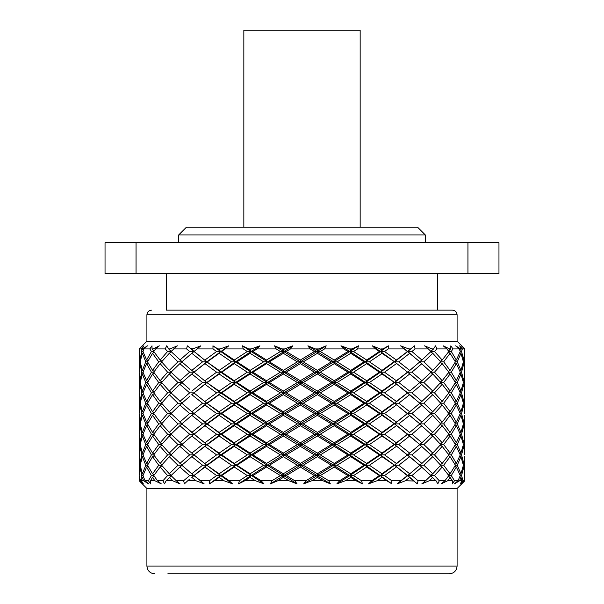 <?xml version="1.0" encoding="UTF-8"?>
<svg xmlns="http://www.w3.org/2000/svg" width="604" height="604" viewBox="0 0 604 604"><rect width="100%" height="100%" fill="white"/><g stroke="black" fill="none" stroke-linecap="round" stroke-linejoin="round"><path stroke-width="0.91" d="M178.701 234.926L186.455 227.164L417.545 227.164L425.299 234.926L178.701 234.926L178.701 242.68M457.092 341.162L457.092 314.797L146.908 314.797L146.908 341.162L457.092 341.162L464.846 348.916L464.838 349.724L464.823 348.916L461.381 345.813L464.604 348.916L463.774 360.037L461.554 351.513L460.263 351.513L456.352 360.037L451.286 351.513L448.832 351.513L442.188 360.037L434.502 351.513L430.274 351.513L432.766 353.302L440.663 361.834L432.766 370.395L423.88 361.834L432.766 353.302M168.524 348.916L170.056 348.916L169.286 349.724L166.696 345.813L165.232 348.916L167.595 351.513L171.015 351.513L177.357 345.813L170.056 348.916M173.597 348.916L186.598 348.916L189.648 351.513L193.907 351.513L191.808 353.302L202.582 361.834L206.787 361.826L204.945 363.623L216.617 372.185L220.717 372.185L219.139 373.974L231.566 382.513L235.537 382.513L234.246 384.31L247.315 392.857L251.09 392.857L250.101 394.646L263.638 403.208L267.195 403.208L266.523 404.997L280.399 413.529L283.684 413.529L283.329 415.318L297.387 423.887L300.369 423.887L300.339 425.677L314.427 434.208L317.077 434.208L317.372 435.997L331.339 444.559L333.619 444.567L334.231 446.356L347.904 454.887L349.814 454.887L350.743 456.677L364.001 465.239L365.48 465.239L366.719 467.028L379.387 475.582L380.46 475.582L381.977 473.793L369.406 465.239L365.48 465.239L391.837 483.849L391.792 480.746L400.845 480.746L397.266 483.849L405.473 480.746L414.163 481.011L407.677 475.582L397.266 483.849M193.997 351.513L200.853 345.813L192.782 348.916L190.275 348.455L206.787 361.826L220.717 372.185L251.09 392.857L333.619 444.567L365.48 465.239L366.719 463.442L353.559 454.887L349.814 454.887L350.743 453.098L337.115 444.559L333.619 444.567L334.231 442.77L320.309 434.208L317.077 434.208L317.372 432.411L303.291 423.887L300.369 423.887L300.339 422.098L286.258 413.529L283.684 413.529L283.329 411.739L269.414 403.208L267.195 403.208L266.523 401.418L252.902 392.857L251.09 392.857L250.101 391.067L236.957 382.513L235.537 382.513L234.246 380.724L221.691 372.185L220.717 372.185L219.139 370.395L206.787 361.826L187.315 345.813L186.598 348.916M197.229 348.916L213.008 348.916L216.617 351.513L220.717 351.513L235.537 361.826L234.246 363.623L247.315 372.185L251.09 372.185L250.101 373.974L263.631 382.513L267.195 382.513L266.523 384.31L280.399 392.857L283.684 392.857L283.329 394.646L297.379 403.208L300.369 403.208L300.339 404.997L314.427 413.529L317.077 413.529L317.372 415.318L331.332 423.887L333.619 423.887L334.231 425.677L347.912 434.208L349.814 434.208L350.743 435.997L364.001 444.559L365.48 444.567L366.719 446.356L379.387 454.887L380.46 454.887L381.977 456.677L394.571 465.239L417.341 483.849L418.074 480.746L425.586 480.746L421.841 483.849L429.361 480.746L436.012 480.746L437.802 483.849L439.282 480.746L444.937 480.746L441.184 483.849L447.677 480.746L452.321 480.746L452.321 483.849L454.495 480.746L458.036 480.746L454.442 483.849L459.629 480.746L462.06 480.746L460.278 483.849L463.041 480.746L464.317 480.746L461.041 483.849L464.846 480.746L464.838 477.371L464.687 480.746M439.282 480.746L434.51 475.582L430.274 475.582L432.766 473.793L423.872 465.239L419.614 465.239L421.902 463.442L411.928 454.887L407.677 454.887L409.723 453.098L398.761 444.559L394.571 444.567L396.367 442.77L384.544 434.208L380.46 434.208L381.977 432.411L369.414 423.887L365.48 423.887L366.719 422.098L353.544 413.529L349.814 413.529L350.743 411.739L337.13 403.208L333.619 403.208L334.231 401.418L320.301 392.857L317.077 392.857L317.372 391.067L303.306 382.513L300.369 382.513L300.339 380.724L286.258 372.185L283.684 372.185L283.329 370.395L269.407 361.834L267.195 361.826L266.523 360.037L252.902 351.513L251.09 351.513L235.537 361.826L251.09 372.185L250.101 370.395L236.949 361.834L235.537 361.826L234.246 360.037L221.698 351.513L220.717 351.513L219.139 349.724L212.94 345.813L213.008 348.916M218.006 348.916L220.286 348.916L219.139 349.724M221.698 351.513L228.773 345.813L220.286 348.916M225.435 348.916L243.306 348.916L247.308 351.513L251.09 351.513L250.101 353.302L263.638 361.834L267.195 361.826L266.523 363.623L280.399 372.185L283.684 372.185L283.329 373.974L297.372 382.513L300.369 382.513L300.339 384.31L314.435 392.857L317.077 392.857L317.372 394.646L331.324 403.208L333.619 403.208L334.231 404.997L347.919 413.529L349.814 413.529L350.743 415.318L363.993 423.887L365.48 423.887L366.719 425.677L379.395 434.208L380.46 434.208L381.977 435.997L394.571 444.567L419.886 465.239L409.723 473.793L398.753 465.239L409.723 456.677M242.461 345.813L251.09 351.513L250.101 349.724L242.461 345.813L243.306 348.916M248.848 348.916L251.362 348.916L250.101 349.724M252.902 351.513L256.994 348.916L259.886 345.813L251.362 348.916M256.994 348.916L276.171 348.916L280.399 351.513L283.684 351.513L300.369 361.826L300.339 363.623L314.435 372.185L317.077 372.185L317.372 373.974L331.317 382.513L333.619 382.513L334.231 384.31L347.919 392.857L349.814 392.857L350.743 394.646L363.986 403.208L365.48 403.208L366.719 404.997L379.403 413.529L380.46 413.529L381.977 415.318L394.571 423.887L419.886 444.559L409.723 453.098M440.248 444.076L442.188 442.77L434.502 434.208L430.274 434.208L432.766 432.411L423.88 423.887L419.614 423.887L421.902 422.098L411.92 413.529L407.677 413.529L409.723 411.739L398.768 403.208L394.571 403.208L396.367 401.418L384.537 392.857L380.46 392.857L381.977 391.067L369.422 382.513L365.48 382.513L366.719 380.724L353.544 372.185L349.814 372.185L350.743 370.395L337.123 361.834L333.619 361.826L334.231 360.037L320.301 351.513L317.077 351.513L300.369 361.826L317.077 372.185L317.372 370.395L303.299 361.834L300.369 361.826L300.339 360.037L286.258 351.513L283.684 351.513L283.329 349.724L282.008 348.916L274.578 345.813L276.171 348.916M282.008 348.916L284.643 348.916L283.329 349.724M286.258 351.513L290.516 348.916L292.849 345.813L284.643 348.916M290.516 348.916L310.169 348.916L314.427 351.513L317.077 351.513L317.372 353.302L331.332 361.834L333.619 361.826L334.231 363.623L347.919 372.185L349.814 372.185L350.743 373.974L363.986 382.513L365.48 382.513L366.719 384.31L379.403 392.857L380.46 392.857L381.977 394.646L394.571 403.208L419.886 423.887L409.723 432.411L398.761 423.887L409.723 415.318M307.897 345.813L317.077 351.513L317.372 349.724L307.897 345.813L310.169 348.916M316.051 348.916L318.686 348.916L317.372 349.724M320.301 351.513L324.544 348.916L326.205 345.813L318.686 348.916M324.544 348.916L343.804 348.916L347.919 351.513L349.814 351.513L365.48 361.826L366.719 363.623L379.403 372.185L380.46 372.185L381.977 373.974L394.571 382.513L419.878 403.208L409.723 411.739M440.24 402.725L442.188 401.418L434.495 392.857L430.274 392.857L432.766 391.067L423.887 382.513L419.614 382.513L421.902 380.724L411.92 372.185L407.677 372.185L409.723 370.395L398.761 361.834L394.571 361.826L396.367 360.037L384.537 351.513L380.46 351.513L365.48 361.826L380.46 372.185L381.977 370.395L369.414 361.834L365.48 361.826L366.719 360.037L353.551 351.513L349.814 351.513L350.743 349.724L349.474 348.916L340.958 345.813L343.804 348.916M349.474 348.916L352.004 348.916L350.743 349.724M353.551 351.513L357.583 348.916L358.504 345.813L352.004 348.916M357.583 348.916L375.613 348.916L379.395 351.513L380.46 351.513L381.977 353.302L394.571 361.826L407.677 372.185L419.878 382.513L409.723 391.067L398.768 382.513L409.723 373.974M372.321 345.813L380.46 351.513L381.977 349.724L372.321 345.813L375.613 348.916M380.822 348.916L383.132 348.916L381.977 349.724M384.537 351.513L388.191 348.916L388.334 345.813L383.132 348.916M388.191 348.916L404.204 348.916L419.878 361.834L409.723 370.395M423.88 361.834L419.614 361.826L421.902 360.037L411.92 351.513L407.677 351.513L409.723 349.724L408.727 348.916L400.603 345.813L404.204 348.916M408.727 348.916L410.72 348.916L409.723 349.724M411.92 351.513L415.031 348.916L414.397 345.813L410.72 348.916M415.031 348.916L428.334 348.916L430.984 351.513L421.902 360.037M430.274 351.513L432.766 349.724L431.966 348.916L424.582 345.813L428.334 348.916M431.966 348.916L433.551 348.916L432.766 349.724M434.502 351.513L436.934 348.916L435.537 345.813L433.551 348.916M436.934 348.916L446.937 348.916L448.832 351.513M448.342 350.826L450.086 349.724L449.527 348.916L443.2 345.813L446.937 348.916M449.527 348.916L450.629 348.916L450.086 349.724M451.286 351.513L452.94 348.916L450.848 345.813L450.629 348.916M452.94 348.916L459.206 348.916L460.263 351.513M459.818 350.38L460.935 349.724L460.641 348.916L455.642 345.813L459.206 348.916M460.641 348.916L461.222 348.916L460.935 349.724M461.554 351.513L462.354 348.916L459.652 345.813L461.222 348.916M462.354 348.916L464.604 348.916M457.092 488.5L457.092 566.046L146.908 566.046L146.908 488.5L457.092 488.5L464.846 480.746M154.262 476.299L152.563 477.371L154.873 480.746L161.245 483.849L157.501 480.746L162.959 480.746L164.514 483.849L166.13 480.746L172.601 480.746L180.022 483.849L176.27 480.746L183.624 480.746L184.431 483.849L187.761 480.746L195.983 480.746L204.137 483.849L200.536 480.746L209.46 480.746L209.482 483.849L214.382 480.746L223.993 480.746L232.525 483.849L229.241 480.746L239.343 480.746L238.58 483.849L244.839 480.746L255.424 480.746L263.956 483.849L261.117 480.746L271.959 480.746L270.449 483.849L277.795 480.746L288.886 480.746L297.04 483.849L294.79 480.746L305.896 480.746L303.699 483.849L311.8 480.746L322.921 480.746L330.35 483.849L328.772 480.746L339.659 480.746L336.873 483.849L345.382 480.746L356.035 480.746L362.415 483.849L361.585 480.746L371.777 480.746L368.523 483.849L377.07 480.746L386.794 480.746L391.837 483.849M166.13 480.746L171.815 475.582L169.286 473.793L161.615 465.239L169.286 456.677L171.815 454.887L169.286 453.098L161.615 444.559L169.286 435.997L171.815 434.208L169.286 432.411L161.623 423.887L169.286 415.318L171.815 413.529L169.286 411.739L161.623 403.208L169.286 394.646L171.815 392.857L169.286 391.067L161.623 382.513L169.286 373.974L177.938 382.513L182.204 382.513L179.879 384.31L189.656 392.857L193.907 392.857L191.808 394.646L202.582 403.208L206.787 403.208L204.945 404.997L216.617 413.529L220.717 413.529L219.139 415.318L231.574 423.887L235.537 423.887L234.246 425.677L247.308 434.208L251.09 434.208L250.101 435.997L263.646 444.559L267.195 444.567L266.523 446.356L280.384 454.887L283.684 454.887L283.329 456.677L297.394 465.239L300.369 465.239L300.339 467.028L314.42 475.582L317.077 475.582L317.372 473.793L303.284 465.239L300.369 465.239L330.35 483.849M169.286 373.974L171.815 372.185L169.286 370.395L161.623 361.834L169.286 353.302L177.938 361.834L182.204 361.826L179.879 363.623L189.656 372.185L193.907 372.185L191.808 373.974L202.574 382.513L206.787 382.513L204.945 384.31L216.617 392.857L220.717 392.857L219.139 394.646L231.566 403.208L235.537 403.208L234.246 404.997L247.315 413.529L251.09 413.529L250.101 415.318L263.646 423.887L267.195 423.887L266.523 425.677L280.392 434.208L283.684 434.208L283.329 435.997L297.394 444.559L300.369 444.567L300.339 446.356L314.42 454.887L317.077 454.887L317.372 456.677L331.339 465.239L333.619 465.239L334.231 467.028L347.904 475.582L349.814 475.582L336.873 483.849M457.092 566.046C456.632 570.757 454.049 573.339 449.338 573.8L167.844 573.8M166.296 273.695L166.296 310.139L452.441 310.139L437.704 310.139L437.704 273.695M139.207 373.952L139.63 382.513L140.188 382.513L142.378 373.974L145.753 382.513L147.535 382.513L152.563 373.974L158.716 382.513L161.63 382.513M142.114 348.916L143.858 345.813L141.102 348.916L141.819 351.513L142.982 351.513L143.963 348.916L147.497 345.813L142.642 348.916L142.378 349.724L142.114 348.916L142.642 348.916M143.412 350.335L142.378 349.724M143.412 352.691L142.378 353.302L145.76 361.834L147.527 361.826L152.563 353.302L158.716 361.834L161.623 361.826M139.207 353.272L139.63 361.834L140.188 361.834L142.378 353.302M140.475 360.384L139.879 360.037L139.245 348.916L142.431 345.813L139.154 348.916L139.207 349.746M141.819 351.513L139.879 360.037M146.908 341.162L139.154 348.916M139.245 348.916L141.102 348.916M140.468 363.276L139.879 363.623L141.819 372.185L142.982 372.185L146.621 363.623L151.415 372.185L153.763 372.185L160.143 363.623L167.595 372.185L171.015 372.185L179.879 363.623M140.475 381.071L139.879 380.724L139.154 372.185L139.879 363.623M139.207 370.418L139.154 354.306M139.63 361.834L139.154 369.384M250.207 348.916L250.773 349.286M464.793 353.272L464.786 351.513M464.68 353.212L464.838 370.395L464.083 361.834L463.404 361.834L460.935 370.395L457.273 361.834L460.935 353.302L463.404 361.834M263.646 465.239L267.195 465.239L251.09 475.582L250.101 473.793L236.942 465.239L235.537 465.239L234.246 463.442L221.706 454.887L220.717 454.887L219.139 453.098L206.787 444.567L181.849 423.887L191.808 415.318L202.589 423.887L206.787 423.887L204.945 425.677L216.609 434.208L220.717 434.208L219.139 435.997L231.581 444.559L235.537 444.567L234.246 446.356L247.3 454.887L251.09 454.887L250.101 456.677L263.646 465.239L250.101 473.793M169.286 394.646L177.938 403.208L182.204 403.208L179.879 404.997L189.648 413.529L193.907 413.529L220.717 434.208L235.537 444.567L267.195 465.239L266.523 467.028L280.384 475.582L271.959 480.746M280.384 475.582L283.684 475.582L283.329 473.793L269.399 465.239L267.195 465.239L266.523 463.442L252.917 454.887L251.09 454.887L250.101 453.098L236.942 444.559L235.537 444.567L234.246 442.77L221.698 434.208L220.717 434.208L219.139 432.411L206.787 423.887L189.747 410.025L193.907 413.529L191.808 415.318M162.061 383.034L160.143 384.31L167.595 392.857L171.015 392.857L179.879 384.31M154.262 372.91L152.563 373.974M148.025 362.77L146.621 363.623M154.254 392.132L152.563 391.067L147.527 382.513M148.025 383.457L146.621 384.31L151.415 392.857L153.756 392.857L160.143 384.31M162.061 402.687L160.143 401.418L153.756 392.857M154.254 393.581L152.563 394.646L158.716 403.208L161.623 403.208M162.061 403.729L160.143 404.997L167.595 413.529L171.015 413.529L179.879 404.997M169.286 415.318L177.946 423.887L182.204 423.887L171.015 413.529M189.596 430.584L206.787 444.567L220.717 454.887L263.956 483.849M182.204 423.887L179.879 425.677L189.648 434.208L193.907 434.208L191.808 435.997L202.589 444.559L206.787 444.567L204.945 446.356L216.602 454.887L220.717 454.887L219.139 456.677L231.581 465.239L235.537 465.239L234.246 467.028L247.3 475.582L251.09 475.582L250.101 477.371L255.424 480.746M202.589 465.239L206.787 465.239L193.907 475.582L181.842 465.239L191.808 456.677L202.589 465.239L191.808 473.793M169.286 435.997L177.946 444.559L182.204 444.567L179.879 446.356L189.641 454.887L193.907 454.887L191.808 456.677M216.602 475.582L220.717 475.582L219.139 473.793L206.787 465.239L189.437 451.143L206.787 465.239L204.945 467.028L216.602 475.582L209.46 480.746M162.061 424.408L160.143 425.677L167.595 434.208L171.023 434.208L179.879 425.677M154.254 414.253L152.563 415.318L158.724 423.887L161.623 423.887M148.025 404.144L146.621 404.997L151.415 413.529L153.763 413.529L160.143 404.997M143.412 394.034L142.378 394.646L145.76 403.208L147.527 403.208L152.563 394.646M140.475 383.963L139.879 384.31L141.819 392.857L142.982 392.857L146.621 384.31M143.412 412.351L142.378 411.739L140.188 403.208L142.378 394.646M140.475 404.65L139.879 404.997L141.819 413.529L142.982 413.529L146.621 404.997M148.025 422.951L146.621 422.098L142.982 413.529M143.412 414.706L142.378 415.318L145.76 423.887L147.527 423.887L152.563 415.318M154.262 433.483L152.563 432.411L147.527 423.887M148.025 424.823L146.621 425.677L151.415 434.208L153.763 434.208L160.143 425.677M162.061 444.038L160.143 442.77L153.763 434.208M154.262 434.933L152.563 435.997L158.724 444.559L161.615 444.567M162.061 445.088L160.143 446.356L167.587 454.887L171.023 454.887L179.879 446.356M169.286 456.677L177.946 465.239L182.204 465.239L171.023 454.887M154.262 455.612L152.563 456.677L158.724 465.239L161.615 465.239M148.025 445.503L146.621 446.356L151.408 454.887L153.763 454.887L160.143 446.356M143.412 435.386L142.378 435.997L145.76 444.559L147.527 444.567M140.468 425.337L139.879 425.677L141.819 434.208L142.982 434.208L146.621 425.677M139.207 415.295L139.63 423.887L140.188 423.887L142.378 415.318M139.207 432.441L139.154 416.33M140.468 443.117L139.879 442.77L139.154 434.208L139.879 425.677M139.207 435.967L139.63 444.559L140.181 444.567M143.42 453.717L142.378 453.098L140.181 444.559L142.378 435.997M140.468 446.009L139.879 446.356L141.812 454.887L142.989 454.887L146.621 446.356M148.025 464.295L146.621 463.442L142.989 454.887M143.42 456.065L142.378 456.677L145.76 465.239L147.527 465.239L152.563 456.677M139.207 456.654L139.63 465.239L140.181 465.239L142.378 456.677M139.207 473.815L139.154 457.689M139.207 477.349L139.199 480.746L142.687 483.849L139.448 480.746L139.162 475.582L139.879 467.028L141.812 475.582L140.498 480.746L143.314 483.849L141.366 480.746L142.378 477.371L143.571 480.746L148.614 483.849L145.043 480.746L142.989 475.582L146.621 467.028L151.408 475.582L153.763 475.582L160.143 467.028L167.587 475.582L162.959 480.746M139.448 480.746L140.498 480.746M146.908 488.5L139.199 480.746M139.63 465.239L139.154 472.789M140.468 466.681L139.879 467.028M141.812 475.582L142.989 475.582M141.366 480.746L143.571 480.746M143.42 476.76L142.378 477.371M154.262 474.857L152.563 473.793L147.527 465.239M148.025 466.175L146.621 467.028M157.501 480.746L153.763 475.582M151.408 475.582L148.373 480.746L150.607 483.849L150.434 480.746L152.563 477.371M150.434 480.746L154.873 480.746M145.043 480.746L148.373 480.746M143.42 474.404L142.378 473.793L140.181 465.239M145.76 465.239L142.378 473.793M140.468 463.789L139.879 463.442L139.162 454.887L139.879 446.356M141.812 454.887L139.879 463.442M139.207 453.128L139.154 437.002M139.63 444.559L139.154 452.094M139.63 423.887L139.154 431.407M141.819 434.208L139.879 442.77M145.76 444.559L142.378 453.098M151.408 454.887L146.621 463.442M158.724 465.239L152.563 473.793M162.053 465.76L160.143 467.028M167.587 475.582L171.023 475.582L179.879 467.028L189.641 475.582L193.907 475.582L204.137 483.849M169.286 477.371L172.601 480.746M189.626 471.981L193.907 475.582L191.808 477.371L195.983 480.746M182.204 465.239L179.879 467.028M200.536 480.746L194.005 475.582L204.945 467.028M194.005 475.582L191.808 477.371M187.761 480.746L189.437 479.327M189.641 475.582L183.624 480.746M176.27 480.746L171.023 475.582M177.946 465.239L169.286 473.793M162.053 464.71L160.143 463.442L153.763 454.887M167.587 454.887L160.143 463.442M154.262 454.17L152.563 453.098L147.527 444.559L152.563 435.997M158.724 444.559L152.563 453.098M148.025 443.623L146.621 442.77L142.982 434.208M151.415 434.208L146.621 442.77M143.42 433.03L142.378 432.411L140.188 423.887M145.76 423.887L142.378 432.411M140.468 422.438L139.879 422.098L139.154 413.529L139.879 404.997M141.819 413.529L139.879 422.098M139.207 394.623L139.63 403.208L140.188 403.208M139.207 411.762L139.154 395.658M139.63 403.208L139.154 410.728M140.468 401.758L139.879 401.418L139.154 392.857L139.879 384.31M141.819 392.857L139.879 401.418M145.76 403.208L142.378 411.739M151.415 413.529L146.621 422.098M158.724 423.887L152.563 432.411M167.595 434.208L160.143 442.77M177.946 444.559L169.286 453.098M189.641 454.887L179.879 463.442M259.886 345.813L251.09 351.513L300.369 382.513L283.684 392.857L300.369 403.208L300.339 401.418L286.258 392.857L283.684 392.857L283.329 391.067L269.422 382.513L267.195 382.513L266.523 380.724L252.902 372.185L251.09 372.185L283.684 392.857L251.09 413.529L267.195 423.887L266.523 422.098L252.902 413.529L251.09 413.529L250.101 411.739L236.957 403.208L235.537 403.208L234.246 401.418L221.691 392.857L220.717 392.857L219.139 391.067L206.787 382.513L189.845 368.765L206.787 382.513L220.717 392.857L251.09 413.529L235.537 423.887L234.246 422.098L221.691 413.529L220.717 413.529L251.09 434.208L300.369 465.239L300.339 463.442L286.273 454.887L283.684 454.887L283.329 453.098L269.399 444.559L267.195 444.567L266.523 442.77L252.91 434.208L251.09 434.208L250.101 432.411L236.949 423.887L235.537 423.887L220.717 434.208L206.787 444.567L189.626 458.489M326.205 345.813L317.077 351.513L333.619 361.826L317.077 372.185L333.619 382.513L334.231 380.724L320.301 372.185L317.077 372.185L300.369 382.513L317.077 392.857L300.369 403.208L317.077 413.529L317.372 411.739L303.299 403.208L300.369 403.208L267.195 423.887L283.684 434.208L283.329 432.411L269.407 423.887L267.195 423.887L251.09 434.208L220.717 454.887L206.787 465.239L220.717 475.582L209.482 483.849M214.382 480.746L219.139 477.371L223.993 480.746M229.241 480.746L221.706 475.582L220.717 475.582L219.139 477.371M340.958 345.813L349.814 351.513L333.619 361.826L349.814 372.185L333.619 382.513L349.814 392.857L350.743 391.067L337.13 382.513L333.619 382.513L317.077 392.857L333.619 403.208L317.077 413.529L333.619 423.887L334.231 422.098L320.301 413.529L317.077 413.529L283.684 434.208L300.369 444.567L300.339 442.77L286.266 434.208L283.684 434.208L251.09 454.887L220.717 475.582L232.525 483.849M261.117 480.746L252.917 475.582L266.523 467.028M252.917 475.582L251.09 475.582L238.58 483.849M244.839 480.746L250.101 477.371M247.3 475.582L239.343 480.746M221.706 475.582L234.246 467.028M231.581 465.239L219.139 473.793M207.323 465.239L219.139 456.677M216.602 454.887L204.945 463.442M194.005 454.887L204.945 446.356M202.589 444.559L191.808 453.098M189.437 451.143L181.849 444.559L191.808 435.997M274.578 345.813L283.684 351.513L283.329 353.302L297.379 361.834L300.369 361.826L251.09 392.857L220.717 413.529L219.139 411.739L206.787 403.208L220.717 413.529L206.787 423.887L189.754 437.704M182.204 444.567L171.015 434.208M189.648 434.208L179.879 442.77M177.946 423.887L169.286 432.411M162.061 423.366L160.143 422.098L153.763 413.529M167.595 413.529L160.143 422.098M154.262 412.804L152.563 411.739L147.527 403.208M158.716 403.208L152.563 411.739M148.025 402.264L146.621 401.418L142.982 392.857M151.415 392.857L146.621 401.418M143.412 391.679L142.378 391.067L140.188 382.513M145.753 382.513L142.378 391.067M143.412 373.363L142.378 373.974M148.033 381.577L146.621 380.724L142.982 372.185M151.415 372.185L146.621 380.724M158.716 382.513L152.563 391.067M167.595 392.857L160.143 401.418M177.938 403.208L169.286 411.739M189.648 413.529L179.879 422.098M292.849 345.813L235.537 382.513L206.787 403.208L193.907 392.857L206.787 403.208L189.83 416.964M202.589 423.887L191.808 432.411M193.997 434.208L204.945 425.677M216.609 434.208L204.945 442.77M207.323 444.559L219.139 435.997M231.581 444.559L219.139 453.098M221.706 454.887L234.246 446.356M247.3 454.887L234.246 463.442M236.942 465.239L250.101 456.677M358.504 345.813L349.814 351.513L350.743 353.302L363.993 361.834L365.48 361.826L349.814 372.185L365.48 382.513L349.814 392.857L365.48 403.208L366.719 401.418L353.544 392.857L349.814 392.857L333.619 403.208L349.814 413.529L333.619 423.887L349.814 434.208L350.743 432.411L337.123 423.887L333.619 423.887L300.369 444.567L317.077 454.887L317.372 453.098L303.284 444.559L300.369 444.567L283.684 454.887L267.195 465.239L283.684 475.582L270.449 483.849M277.795 480.746L283.329 477.371L288.886 480.746M294.79 480.746L286.273 475.582L283.684 475.582L283.329 477.371M388.334 345.813L380.46 351.513L394.571 361.826L380.46 372.185L394.571 382.513L396.367 380.724L384.537 372.185L380.46 372.185L365.48 382.513L380.46 392.857L365.48 403.208L380.46 413.529L381.977 411.739L369.422 403.208L365.48 403.208L349.814 413.529L365.48 423.887L349.814 434.208L365.48 444.567L366.719 442.77L353.551 434.208L349.814 434.208L317.077 454.887L333.619 465.239L334.231 463.442L320.316 454.887L317.077 454.887L283.684 475.582L297.04 483.849M189.822 389.421L181.857 382.513L191.808 373.974M182.204 382.513L171.015 372.185M361.585 480.746L353.559 475.582L349.814 475.582L350.743 473.793L337.115 465.239L333.619 465.239L349.814 475.582L350.743 477.371L356.035 480.746M347.904 475.582L339.659 480.746M345.382 480.746L350.743 477.371M398.768 382.513L394.571 382.513L380.46 392.857L394.571 403.208L380.46 413.529L394.571 423.887L396.367 422.098L384.537 413.529L380.46 413.529L365.48 423.887L394.571 444.567L380.46 454.887L394.571 465.239L396.367 463.442L384.552 454.887L380.46 454.887L381.977 453.098L369.406 444.559L365.48 444.567L380.46 454.887L349.814 475.582L362.415 483.849M398.753 465.239L394.571 465.239L407.677 475.582L409.723 473.793M407.489 475.582L400.845 480.746M405.473 480.746L409.723 477.371M419.614 465.239L430.977 475.582L425.586 480.746M398.761 423.887L394.571 423.887L407.677 434.208L394.571 444.567L414.291 460.429M440.248 464.748L442.188 463.442L434.51 454.887L430.274 454.887L432.766 453.098L423.88 444.559L419.614 444.567L421.902 442.77L411.92 434.208L407.677 434.208L414.193 439.674M419.614 444.567L430.977 454.887L421.902 463.442M430.274 454.887L432.766 456.677L440.671 465.239L432.766 473.793M440.248 465.722L442.188 467.028L448.825 475.582L444.937 480.746M447.677 480.746L450.086 477.371L452.321 480.746M448.334 476.262L450.086 477.371M454.887 466.129L456.352 467.028L460.263 475.582L458.036 480.746M459.818 474.45L460.935 473.793L457.266 465.239L455.393 465.239L450.086 473.793L443.668 465.239L450.086 456.677L455.393 465.239M448.342 455.575L450.086 456.677M454.887 464.34L456.352 463.442L451.294 454.887L448.825 454.887L442.188 463.442M440.248 445.05L442.188 446.356L448.825 454.887M448.334 454.208L450.086 453.098L443.668 444.559L440.671 444.567M430.274 434.208L432.766 435.997L440.671 444.559L432.766 453.098M419.614 423.887L430.984 434.208L421.902 442.77M400.603 345.813L407.677 351.513L394.571 361.826L407.677 372.185L394.571 382.513L407.677 392.857L394.571 403.208L414.155 418.972M440.248 423.404L442.188 422.098L434.502 413.529L430.274 413.529L432.766 411.739L423.887 403.208L419.614 403.208L421.902 401.418L411.92 392.857L407.677 392.857L414.178 398.315M419.614 403.208L430.984 413.529L421.902 422.098M430.274 413.529L432.766 415.318L440.663 423.887L432.766 432.411M440.248 424.37L442.188 425.677L448.832 434.208L442.188 442.77M448.342 434.888L450.086 435.997L455.393 444.559L450.086 453.098M454.887 445.458L456.352 446.356L460.263 454.887L456.352 463.442M459.818 456.02L460.935 456.677L463.411 465.239L460.935 473.793M463.087 466.628L463.774 467.028L464.778 475.582L464.317 480.746M464.838 456.677L464.838 473.793L464.083 465.239L464.68 456.586M464.793 456.654L463.774 463.442L461.554 454.887L463.774 446.356L464.778 454.887M463.087 445.956L463.774 446.356M464.68 453.189L464.083 444.559L463.411 444.567M460.935 435.997L463.411 444.559L460.935 453.098L457.273 444.559L460.935 435.997L459.818 435.333M463.087 443.17L463.774 442.77L461.554 434.208L460.263 434.208L456.352 442.77L451.286 434.208L456.352 425.677L460.263 434.208M454.887 424.786L456.352 425.677M459.818 433.076L460.935 432.411L457.273 423.887L455.386 423.887L450.086 432.411L443.668 423.887L450.086 415.318L455.386 423.887M448.342 414.216L450.086 415.318M454.887 422.989L456.352 422.098L451.286 413.529L448.832 413.529L442.188 422.098M440.24 403.691L442.188 404.997L448.832 413.529M448.342 412.842L450.086 411.739L443.676 403.208L440.663 403.208L432.766 411.739M430.274 392.857L432.766 394.646L440.663 403.208M419.614 382.513L430.984 392.857L421.902 401.418M414.163 366.741L407.677 372.185L414.269 377.719M419.614 361.826L430.984 372.185L421.902 380.724M440.24 382.038L442.188 380.724L434.495 372.185L430.274 372.185L432.766 373.974L440.663 382.513L432.766 391.067M440.24 382.996L442.188 384.31L448.832 392.857L442.188 401.418M448.342 393.544L450.086 394.646L455.386 403.208L450.086 411.739M454.88 404.099L456.352 404.997L460.263 413.529L456.352 422.098M459.818 414.661L460.935 415.318L463.411 423.887L460.935 432.411M463.087 425.276L463.774 425.677L464.786 434.208L463.774 442.77M464.68 435.907L464.838 453.098M464.838 415.318L464.838 432.411L464.083 423.887L464.68 415.227M464.793 415.295L463.774 422.098L461.554 413.529L463.774 404.997L464.786 413.529M463.087 404.597L463.774 404.997M464.68 411.83L464.083 403.208L463.404 403.208L460.935 411.739L457.273 403.208L460.935 394.646L463.404 403.208M459.818 393.989L460.935 394.646M463.087 401.811L463.774 401.418L461.554 392.857L460.271 392.857L456.352 401.418L451.286 392.857L456.352 384.31L460.271 392.857M454.88 383.412L456.352 384.31M459.818 391.724L460.935 391.067L457.273 382.513L455.386 382.513L450.086 391.067L443.676 382.513L450.086 373.974L455.386 382.513M448.342 372.872L450.086 373.974M454.88 381.622L456.352 380.724L451.286 372.185L448.832 372.185L442.188 380.724M454.887 362.725L456.352 363.623L460.271 372.185L456.352 380.724M463.087 360.437L463.774 360.037M459.818 352.638L460.935 353.302M459.818 373.317L460.935 373.974L463.404 382.513L460.935 391.067M463.774 363.623L464.786 372.185L463.774 380.724L461.554 372.185L463.774 363.623L463.087 363.223M463.087 383.91L463.774 384.31L464.786 392.857L463.774 401.418M464.793 373.952L464.786 372.185M464.838 373.974L464.838 391.067L464.083 382.513L464.68 373.884M464.68 394.555L464.838 411.739M464.793 394.623L464.793 391.09M464.083 382.513L463.404 382.513M463.087 381.124L463.774 380.724M461.554 372.185L460.263 372.185M459.818 371.052L460.935 370.395M457.273 361.834L455.386 361.826L450.086 370.395L443.676 361.834L440.663 361.826M454.887 360.935L456.352 360.037M448.342 352.192L450.086 353.302L455.386 361.834M440.248 362.317L442.188 363.623L448.832 372.185M448.342 371.498L450.086 370.395M440.24 361.343L442.188 360.037M443.676 361.834L450.086 353.302M451.286 372.185L456.352 363.623M457.273 382.513L460.935 373.974M461.554 392.857L463.774 384.31M464.083 403.208L464.838 394.646M464.846 413.529L464.793 411.762M464.793 435.967L464.793 432.441M464.083 423.887L463.411 423.887M463.087 422.498L463.774 422.098M461.554 413.529L460.263 413.529M459.818 412.396L460.935 411.739M457.273 403.208L455.386 403.208M454.887 402.309L456.352 401.418M451.286 392.857L448.832 392.857M448.342 392.17L450.086 391.067M443.676 382.513L440.663 382.513M434.495 372.185L442.188 363.623M430.274 372.185L432.766 370.395M412.577 347.398L407.677 351.513L414.427 357.168M407.496 351.513L396.367 360.037M398.761 361.834L409.723 353.302M411.92 372.185L421.902 363.623M423.887 382.513L432.766 373.974M434.495 392.857L442.188 384.31M443.676 403.208L450.086 394.646M451.286 413.529L456.352 404.997M457.273 423.887L460.935 415.318M461.554 434.208L463.774 425.677M464.083 444.559L464.838 435.997M464.838 454.887L464.793 453.128M464.793 477.349L464.793 473.815M464.083 465.239L463.411 465.239M463.087 463.842L463.774 463.442M461.554 454.887L460.263 454.887M459.81 453.763L460.935 453.098M457.273 444.559L455.393 444.567M454.887 443.668L456.352 442.77M451.286 434.208L448.832 434.208M448.342 433.521L450.086 432.411M443.668 423.887L440.663 423.887M434.502 413.529L442.188 404.997M423.887 403.208L432.766 394.646M411.92 392.857L421.902 384.31M414.216 387.368L409.723 391.067M407.496 372.185L396.367 380.724M384.537 372.185L396.367 363.623M393.944 361.834L381.977 370.395M369.414 361.834L381.977 353.302M379.395 351.513L366.719 360.037M347.919 351.513L334.231 360.037M337.123 361.834L350.743 353.302M363.993 361.834L350.743 370.395M353.544 372.185L366.719 363.623M379.403 372.185L366.719 380.724M369.422 382.513L381.977 373.974M393.936 382.513L381.977 391.067M384.537 392.857L396.367 384.31M407.496 392.857L396.367 401.418M398.768 403.208L409.723 394.646M414.336 407.942L394.571 423.887L380.46 434.208L349.814 454.887L317.077 475.582L317.372 477.371L322.921 480.746M411.92 413.529L421.902 404.997M423.88 423.887L432.766 415.318M434.502 434.208L442.188 425.677M443.668 444.559L450.086 435.997M451.294 454.887L456.352 446.356M457.266 465.239L460.935 456.677M463.041 480.746L461.554 475.582L463.774 467.028M461.554 475.582L460.263 475.582M459.81 476.707L460.935 477.371L462.06 480.746M459.629 480.746L460.935 477.371M454.495 480.746L451.294 475.582L456.352 467.028M451.294 475.582L448.825 475.582M448.342 474.903L450.086 473.793M443.668 465.239L440.671 465.239M434.51 454.887L442.188 446.356M423.88 444.559L432.766 435.997M411.92 434.208L421.902 425.677M414.533 428.47L409.723 432.411M407.496 413.529L396.367 422.098M384.537 413.529L396.367 404.997M393.944 403.208L381.977 411.739M369.422 403.208L381.977 394.646M379.403 392.857L366.719 401.418M353.544 392.857L366.719 384.31M363.986 382.513L350.743 391.067M337.13 382.513L350.743 373.974M347.919 372.185L334.231 380.724M320.301 372.185L334.231 363.623M331.332 361.834L317.372 370.395M303.299 361.834L317.372 353.302M314.427 351.513L300.339 360.037M280.399 351.513L266.523 360.037M269.407 361.834L283.329 353.302M297.379 361.834L283.329 370.395M286.258 372.185L300.339 363.623M314.435 372.185L300.339 380.724M303.306 382.513L317.372 373.974M331.317 382.513L317.372 391.067M320.301 392.857L334.231 384.31M347.919 392.857L334.231 401.418M337.13 403.208L350.743 394.646M363.986 403.208L350.743 411.739M353.544 413.529L366.719 404.997M379.403 413.529L366.719 422.098M369.414 423.887L381.977 415.318M393.951 423.887L381.977 432.411M384.544 434.208L396.367 425.677M407.496 434.208L396.367 442.77M398.761 444.559L409.723 435.997M414.435 449.233L394.571 465.239L380.46 475.582L381.977 477.371L386.794 480.746M411.928 454.887L421.902 446.356M423.872 465.239L432.766 456.677M434.51 475.582L442.188 467.028M430.274 475.582L436.012 480.746M429.361 480.746L432.766 477.371M418.074 480.746L411.928 475.582L421.902 467.028M411.928 475.582L407.677 475.582L414.291 470.04M407.489 454.887L396.367 463.442M384.552 454.887L396.367 446.356M393.951 444.559L381.977 453.098M369.406 444.559L381.977 435.997M379.395 434.208L366.719 442.77M353.551 434.208L366.719 425.677M363.993 423.887L350.743 432.411M337.123 423.887L350.743 415.318M347.919 413.529L334.231 422.098M320.301 413.529L334.231 404.997M331.324 403.208L317.372 411.739M303.299 403.208L317.372 394.646M314.435 392.857L300.339 401.418M286.258 392.857L300.339 384.31M297.372 382.513L283.329 391.067M269.422 382.513L283.329 373.974M280.399 372.185L266.523 380.724M252.902 372.185L266.523 363.623M263.638 361.834L250.101 370.395M236.949 361.834L250.101 353.302M247.308 351.513L234.246 360.037M212.94 345.813L220.717 351.513L219.139 353.302L231.574 361.834L235.537 361.826L206.787 382.513L191.808 394.646M228.773 345.813L206.787 361.826L189.792 375.65M216.617 351.513L204.945 360.037M207.331 361.834L219.139 353.302M231.574 361.834L219.139 370.395M221.691 372.185L234.246 363.623M247.315 372.185L234.246 380.724M236.957 382.513L250.101 373.974M263.631 382.513L250.101 391.067M252.902 392.857L266.523 384.31M280.399 392.857L266.523 401.418M269.414 403.208L283.329 394.646M297.379 403.208L283.329 411.739M286.258 413.529L300.339 404.997M314.427 413.529L300.339 422.098M303.291 423.887L317.372 415.318M331.332 423.887L317.372 432.411M320.309 434.208L334.231 425.677M347.912 434.208L334.231 442.77M337.115 444.559L350.743 435.997M364.001 444.559L350.743 453.098M353.559 454.887L366.719 446.356M379.387 454.887L366.719 463.442M369.406 465.239L381.977 456.677M393.951 465.239L381.977 473.793M391.792 480.746L384.552 475.582L396.367 467.028M384.552 475.582L380.46 475.582L368.523 483.849M377.07 480.746L381.977 477.371M379.387 475.582L371.777 480.746M353.559 475.582L366.719 467.028M364.001 465.239L350.743 473.793M337.115 465.239L350.743 456.677M347.904 454.887L334.231 463.442M320.316 454.887L334.231 446.356M331.339 444.559L317.372 453.098M303.284 444.559L317.372 435.997M314.427 434.208L300.339 442.77M286.266 434.208L300.339 425.677M297.387 423.887L283.329 432.411M269.407 423.887L283.329 415.318M280.399 413.529L266.523 422.098M252.902 413.529L266.523 404.997M263.638 403.208L250.101 411.739M236.957 403.208L250.101 394.646M247.315 392.857L234.246 401.418M221.691 392.857L234.246 384.31M231.566 382.513L219.139 391.067M207.338 382.513L219.139 373.974M216.617 372.185L204.945 380.724M193.99 372.185L204.945 363.623M202.582 361.834L191.808 370.395M189.845 368.765L181.849 361.834L191.808 353.302M200.853 345.813L189.679 355.069M182.204 361.826L171.015 351.513M189.648 351.513L179.879 360.037M169.286 349.724L171.815 351.513L169.286 353.302M162.061 362.355L160.143 363.623M162.061 361.305L160.143 360.037L153.763 351.513L155.583 348.916L159.305 345.813L153.099 348.916L152.563 349.724L152.042 348.916L151.997 345.813L149.845 348.916L151.415 351.513L153.763 351.513M167.595 351.513L160.143 360.037M177.938 361.834L169.286 370.395M189.656 372.185L179.879 380.724M202.574 382.513L191.808 391.067M193.99 392.857L204.945 384.31M216.617 392.857L204.945 401.418M207.338 403.208L219.139 394.646M231.566 403.208L219.139 411.739M221.691 413.529L234.246 404.997M247.315 413.529L234.246 422.098M236.949 423.887L250.101 415.318M263.646 423.887L250.101 432.411M252.91 434.208L266.523 425.677M280.392 434.208L266.523 442.77M269.399 444.559L283.329 435.997M297.394 444.559L283.329 453.098M286.273 454.887L300.339 446.356M314.42 454.887L300.339 463.442M303.284 465.239L317.372 456.677M331.339 465.239L317.372 473.793M328.772 480.746L320.316 475.582L334.231 467.028M320.316 475.582L317.077 475.582L303.699 483.849M311.8 480.746L317.372 477.371M314.42 475.582L305.896 480.746M286.273 475.582L300.339 467.028M297.394 465.239L283.329 473.793M269.399 465.239L283.329 456.677M280.384 454.887L266.523 463.442M252.917 454.887L266.523 446.356M263.646 444.559L250.101 453.098M236.942 444.559L250.101 435.997M247.308 434.208L234.246 442.77M221.698 434.208L234.246 425.677M231.574 423.887L219.139 432.411M207.331 423.887L219.139 415.318M216.617 413.529L204.945 422.098M193.997 413.529L204.945 404.997M202.582 403.208L191.808 411.739M189.747 410.025L181.857 403.208L189.845 396.284M182.204 403.208L171.015 392.857M189.656 392.857L179.879 401.418M177.938 382.513L169.286 391.067M162.068 381.992L160.143 380.724L153.756 372.185M167.595 372.185L160.143 380.724M154.254 371.46L152.563 370.395L147.527 361.834M158.716 361.834L152.563 370.395M154.262 352.238L152.563 353.302M155.583 348.916L165.232 348.916M192.782 348.916L191.808 349.724M432.728 348.916L432.358 349.308M464.083 361.834L464.838 353.302M464.846 372.185L464.793 370.418M139.207 391.09L139.154 374.986M139.63 382.513L139.154 390.056M141.819 372.185L139.879 380.724M143.412 371.007L142.378 370.395L140.188 361.834M145.76 361.834L142.378 370.395M148.025 360.89L146.621 360.037L142.982 351.513M151.415 351.513L146.621 360.037M143.963 348.916L149.845 348.916M154.262 350.788L152.563 349.724M152.042 348.916L153.099 348.916M464.846 351.513L464.793 349.746M360.158 227.164L360.158 30.2L243.842 30.2L243.842 227.164M467.949 242.68L105.036 242.68L105.036 273.695L498.964 273.695L498.964 242.68L467.949 242.68L467.949 273.695M136.051 242.68L136.051 273.695M425.299 242.68L425.299 234.926M457.092 314.797C456.843 311.996 455.295 310.441 452.441 310.139M146.908 314.797C147.157 311.996 148.705 310.441 151.559 310.139M146.908 566.046C147.368 570.757 149.951 573.339 154.662 573.8M139.154 480.746L139.154 478.376"/></g></svg>
